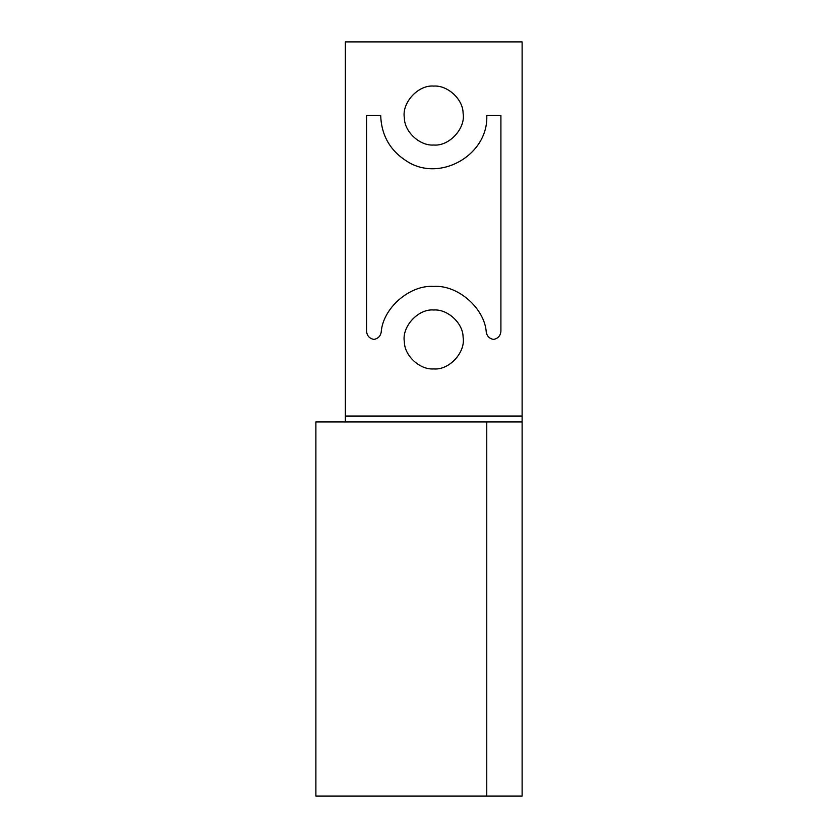 <?xml version="1.0" encoding="UTF-8"?>
<svg xmlns="http://www.w3.org/2000/svg" width="838" height="838" viewBox="0 0 838 838"><rect width="100%" height="100%" fill="white"/><g stroke="black" fill="none" stroke-linecap="round" stroke-linejoin="round"><path stroke-width="1.26" d="M423.148 416.057L444.318 416.057M423.148 421.943L444.318 421.943M463.1 337.148C465.844 352.075 449.336 370.386 433.728 368.919C420.131 370.04 404.408 355.951 404.356 341.768C401.622 326.83 418.12 308.531 433.728 309.997C447.324 308.876 463.047 322.955 463.1 337.148C463.047 322.955 447.324 308.876 433.728 309.997M433.728 368.919C420.131 370.04 404.408 355.951 404.356 341.768M463.1 113.245C465.844 128.172 449.336 146.482 433.728 145.016C420.131 146.137 404.408 132.048 404.356 117.865C401.622 102.927 418.12 84.628 433.728 86.094C447.324 84.973 463.047 99.052 463.1 113.245C463.047 99.052 447.324 84.973 433.728 86.094M433.728 145.016C420.131 146.137 404.408 132.048 404.356 117.865M486.763 115.55C488.564 154.758 440.264 182.642 407.216 161.483C390.257 150.861 381.416 135.547 380.703 115.55C381.416 135.547 390.257 150.861 407.216 161.483C440.264 182.642 488.564 154.758 486.763 115.55L500.904 115.55L500.904 331.209C500.506 335.776 498.055 338.51 493.551 339.411C489.528 338.688 487.098 336.321 486.281 332.319C484.731 308.248 457.789 284.711 433.728 286.428C409.667 284.711 382.725 308.248 381.185 332.319C380.358 336.321 377.938 338.688 373.905 339.411C369.411 338.51 366.96 335.776 366.562 331.209L366.562 115.55L380.703 115.55M522.116 421.943L486.763 421.943L486.763 796.1L522.116 796.1L522.116 416.057L345.35 416.057L345.35 41.9L522.116 41.9L522.116 416.057L522.116 41.9M486.763 796.1L315.884 796.1L315.884 421.943L486.763 421.943M345.35 416.057L345.35 421.943"/></g></svg>
